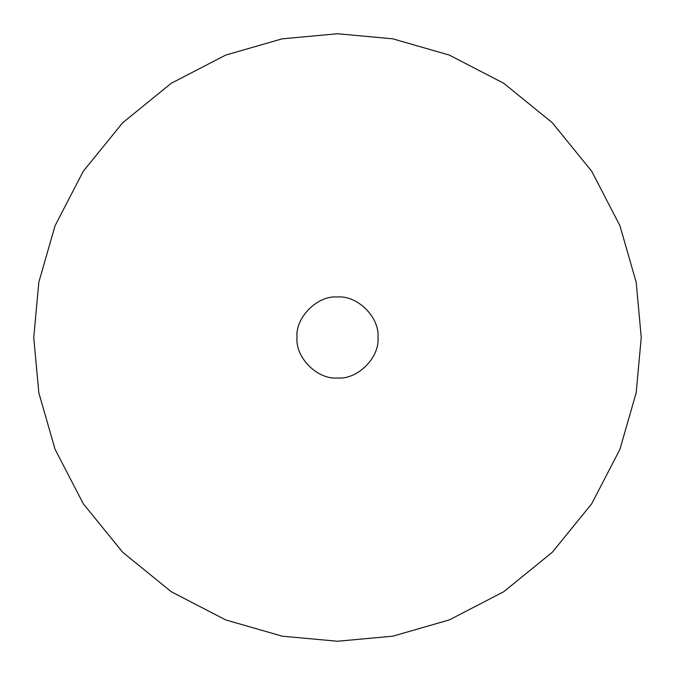 <?xml version="1.0" encoding="UTF-8"?>
<svg xmlns="http://www.w3.org/2000/svg" width="675" height="675" viewBox="0 0 675 675"><rect width="100%" height="100%" fill="white"/><g stroke="black" fill="none" stroke-linecap="round" stroke-linejoin="round"><path stroke-width="1.01" d="M641.25 337.5L636.179 392.774L619.92 449.305L591.739 503.719L552.285 552.285L503.719 591.739L449.305 619.92L392.774 636.179L337.5 641.25L282.226 636.179L225.695 619.92L171.281 591.739L122.715 552.285L83.261 503.719L55.08 449.305L38.821 392.774L33.75 337.5L38.821 282.226L55.08 225.695L83.261 171.281L122.715 122.715L171.281 83.261L225.695 55.08L282.226 38.821L337.5 33.75L392.774 38.821L449.305 55.08L503.719 83.261L552.285 122.715L591.739 171.281L619.92 225.695L636.179 282.226L641.25 337.5M297 337.5C295.186 357.539 317.461 379.814 337.5 378C357.539 379.814 379.814 357.539 378 337.5C379.814 317.461 357.539 295.186 337.5 297C317.461 295.186 295.186 317.461 297 337.5"/></g></svg>
